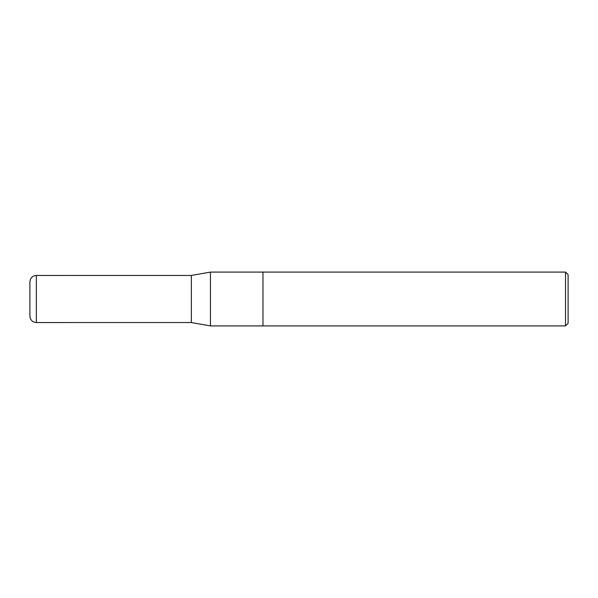 <?xml version="1.0" encoding="UTF-8"?>
<svg xmlns="http://www.w3.org/2000/svg" width="598" height="598" viewBox="0 0 598 598"><rect width="100%" height="100%" fill="white"/><g stroke="black" fill="none" stroke-linecap="round" stroke-linejoin="round"><path stroke-width="0.9" d="M565.514 325.91L568.1 323.324L568.1 274.676L565.514 272.09L262.978 272.09L262.978 325.91L262.978 272.09L210.436 272.09L210.436 325.91L565.514 325.91L565.514 272.09M210.436 325.91L191.36 322.546L191.36 275.454L210.436 272.09M36.358 322.546L36.358 275.454C32.434 275.835 30.281 277.988 29.9 281.912L29.9 316.088C30.281 320.012 32.434 322.165 36.358 322.546L191.36 322.531M29.922 315.527L29.9 316.088M29.922 282.473L29.9 281.912M191.36 275.469L36.358 275.454"/></g></svg>
